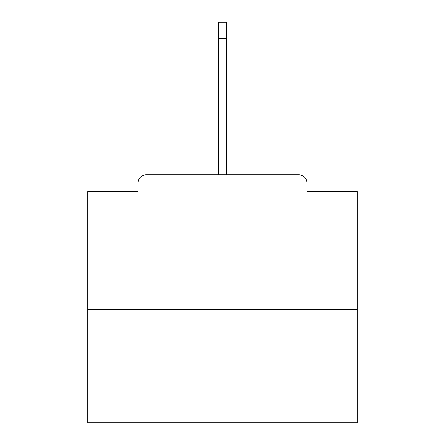 <?xml version="1.0" encoding="UTF-8"?>
<svg xmlns="http://www.w3.org/2000/svg" width="445" height="445" viewBox="0 0 445 445"><rect width="100%" height="100%" fill="white"/><g stroke="black" fill="none" stroke-linecap="round" stroke-linejoin="round"><path stroke-width="0.67" d="M306.861 191.506L306.861 182.884L306.861 191.506L357.257 191.506L357.257 422.75L87.743 422.75L87.743 191.506L138.139 191.506L138.139 182.884L138.139 191.506M357.257 309.553L87.743 309.553M306.861 182.884A8.088 8.088 0 0 0 298.773 174.796L146.227 174.796A8.088 8.088 0 0 0 138.139 182.884M298.773 174.796L256.999 174.796M188.001 174.796L146.227 174.796M218.456 38.42L218.456 22.25L226.544 22.25L226.544 38.42L218.456 38.42L218.456 174.796M226.544 38.42L226.544 174.796"/></g></svg>

